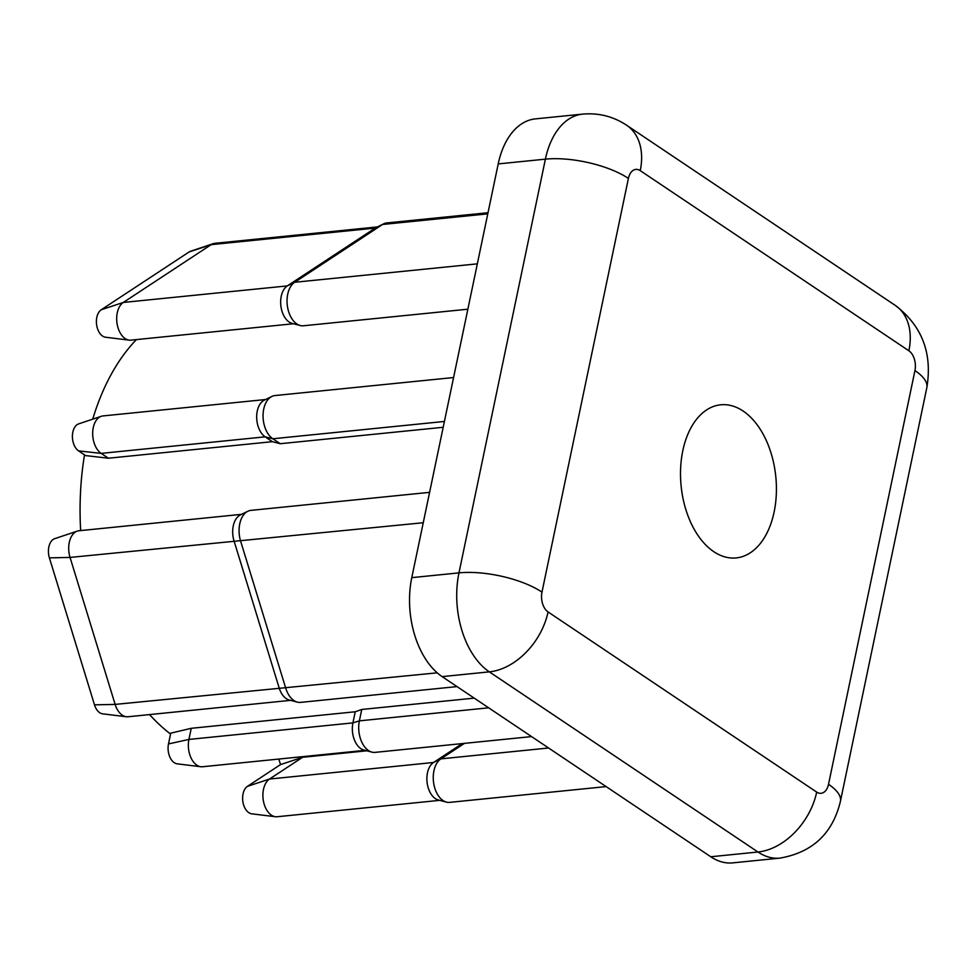 <?xml version="1.0" encoding="UTF-8"?>
<svg xmlns="http://www.w3.org/2000/svg" width="977" height="977" viewBox="0 0 977 977"><rect width="100%" height="100%" fill="white"/><g stroke="black" fill="none" stroke-linecap="round" stroke-linejoin="round"><path stroke-width="1.47" d="M774.126 511.985A76.951 47.592 84.2 0 0 720.733 404.796A76.951 47.592 84.2 0 0 682.801 450.739A76.951 47.592 84.2 0 0 736.182 557.928A76.951 47.592 84.2 0 0 774.126 511.985M280.509 764.6L302.589 757.285L269.53 779.035A19.613 12.127 84.2 0 0 263.472 789.428A19.613 12.127 84.2 0 0 275.392 816.723L251.724 813.817A14.289 8.842 -95.8 0 1 243.041 793.922A14.289 8.842 -95.8 0 1 247.45 786.351L280.509 764.6L278.811 759.056M108.386 458.225L85.573 455.587L78.587 450.898A14.289 8.842 -95.8 0 1 72.835 432.139A14.289 8.842 -95.8 0 1 78.673 423.871L101.29 416.3A19.613 12.127 84.2 0 0 93.267 427.645A19.613 12.127 84.2 0 0 101.168 453.377L108.386 458.225L272.375 441.677L280.228 443.717L443.192 427.279M265.561 399.532L102.939 415.933A19.613 12.127 84.2 0 0 101.29 416.3M129.172 340.143L105.504 337.224A14.289 8.842 -95.8 0 1 96.821 317.33A14.289 8.842 -95.8 0 1 101.242 309.758L189.111 251.956A14.289 8.842 -95.8 0 1 190.539 251.26L213.145 243.676A19.613 12.127 84.2 0 0 211.191 244.641L123.322 302.443A19.613 12.127 84.2 0 0 117.264 312.835A19.613 12.127 84.2 0 0 129.172 340.143A19.613 12.127 84.2 0 0 130.869 340.155L293.479 323.753M464.478 743.363L440.92 758.86A22.63 13.996 84.2 0 0 433.922 770.853A22.63 13.996 84.2 0 0 446.44 802.117L438.307 799.98A19.613 12.127 -95.8 0 1 427.462 772.88A19.613 12.127 -95.8 0 1 433.519 762.487L462.255 743.582M78.587 450.898L101.168 453.377L265.158 436.841A19.613 12.127 -95.8 0 1 257.256 411.109A19.613 12.127 -95.8 0 1 264.266 400.167L271.814 396.454A22.63 13.996 84.2 0 0 263.729 409.07A22.63 13.996 84.2 0 0 272.839 438.771L280.228 443.717M453.584 377.537L274.891 395.563A22.63 13.996 84.2 0 0 271.814 396.454M300.22 325.524L292.086 323.387A19.613 12.127 -95.8 0 1 281.242 296.287A19.613 12.127 -95.8 0 1 287.299 285.907L375.18 228.093A19.613 12.127 -95.8 0 1 376.121 227.556L383.668 223.831A22.63 13.996 84.2 0 0 382.569 224.466L294.7 282.268A22.63 13.996 84.2 0 0 287.714 294.26A22.63 13.996 84.2 0 0 300.22 325.524A22.63 13.996 84.2 0 0 303.42 325.781L467.861 309.196M126.289 716.739L102.622 713.833A14.289 8.842 -95.8 0 1 94.5 704.844L49.4 557.867A14.289 8.842 -95.8 0 1 48.85 546.961A14.289 8.842 -95.8 0 1 54.688 538.681L77.305 531.109A19.613 12.127 84.2 0 0 69.282 542.455A19.613 12.127 84.2 0 0 70.051 557.427L115.139 704.405A19.613 12.127 84.2 0 0 126.289 716.739A19.613 12.127 84.2 0 0 127.987 716.764L290.596 700.35M241.575 514.342L78.954 530.755A19.613 12.127 84.2 0 0 77.305 531.109M297.35 702.121L289.204 699.996A19.613 12.127 -95.8 0 1 279.129 687.857L234.028 540.879A19.613 12.127 -95.8 0 1 233.271 525.919A19.613 12.127 -95.8 0 1 240.281 514.977L247.828 511.264A22.63 13.996 84.2 0 0 239.744 523.88A22.63 13.996 84.2 0 0 240.623 541.148L285.711 688.126A22.63 13.996 84.2 0 0 297.35 702.121A22.63 13.996 84.2 0 0 300.537 702.39L457.028 686.599M429.599 492.347L250.894 510.373A22.63 13.996 84.2 0 0 247.828 511.264M170.548 734.069A226.322 139.967 -95.8 0 1 149.53 714.59M80.651 530.584A226.322 139.967 -95.8 0 1 84.523 454.879M200.847 766.737L177.179 763.831A14.289 8.842 -95.8 0 1 168.496 743.924L170.743 733.177L191.248 728.305L188.927 739.43A19.613 12.127 84.2 0 0 200.847 766.737A19.613 12.127 84.2 0 0 202.532 766.75L365.154 750.348M355.237 711.769L361.759 709.473L359.377 720.855A22.63 13.996 84.2 0 0 371.895 752.119L363.762 749.982A19.613 12.127 -95.8 0 1 352.917 722.895L355.237 711.769L191.248 728.305M474.224 698.128L361.759 709.473M92.742 419.157A226.322 139.967 -95.8 0 1 136.414 339.593M828.52 784.299L914.948 370.576A15.082 9.33 84.2 0 0 908.879 350.78L640.24 170.633A15.082 9.33 84.2 0 0 628.406 178.412L541.979 592.135A15.082 9.33 84.2 0 0 548.048 611.932L816.687 792.091A15.082 9.33 84.2 0 0 828.52 784.299A60.354 21.604 -168.2 0 1 840.403 801.409C832.66 833.515 812.51 852.42 779.939 858.124L732.75 862.874A75.437 46.652 -95.8 0 1 710.78 856.768L442.141 676.621A75.437 46.652 -95.8 0 1 411.781 577.639L498.209 163.916A75.437 46.652 -95.8 0 1 535.408 118.876L582.597 114.126A75.437 46.652 -95.8 0 0 545.398 159.153L498.209 163.916M371.895 752.119A22.63 13.996 84.2 0 0 375.083 752.375L531.573 736.597M488.012 212.73L386.745 222.939A22.63 13.996 84.2 0 0 383.668 223.831M446.44 802.117A22.63 13.996 84.2 0 0 449.628 802.373L606.131 786.595M444.413 421.453L272.839 438.771L265.158 436.841L272.375 441.677M377.415 226.92L214.806 243.322A19.613 12.127 84.2 0 0 213.145 243.676M302.589 757.285L366.876 750.8M275.392 816.723A19.613 12.127 84.2 0 0 277.089 816.748L439.699 800.346M548.585 748.003L440.92 758.86L433.519 762.487L269.53 779.035L247.45 786.351M477.338 263.851L294.7 282.268L287.299 285.907L123.322 302.443L101.242 309.758M411.781 577.639L458.97 572.876L545.398 159.153A60.354 21.604 -168.2 0 1 628.406 178.412M710.78 856.768L757.969 852.005L489.33 671.858L442.141 676.621M779.939 858.124A75.437 46.652 -95.8 0 1 757.969 852.005A60.354 42.219 -56.2 0 0 816.687 792.091M548.048 611.932A60.354 42.219 123.8 0 1 489.33 671.858A75.437 46.652 -95.8 0 1 458.97 572.876A60.354 21.604 -168.2 0 1 541.979 592.135M640.24 170.633A60.354 42.219 -56.2 0 0 626.672 125.264C613.3 116.422 598.608 112.709 582.597 114.126M626.672 125.264L895.298 305.422A60.354 42.219 123.8 0 1 908.879 350.78M895.298 305.422C922.032 325.829 932.547 353.247 926.831 387.686A60.354 21.604 -168.2 0 0 914.948 370.576M49.4 557.867L70.051 557.427L423.249 522.732M94.5 704.844L115.139 704.405L437.244 672.835M168.496 743.924L188.927 739.43L352.917 722.895L359.377 720.855L488.659 707.812M189.111 251.956L211.191 244.641L375.18 228.093L382.569 224.466L487.779 213.853M840.403 801.409L926.831 387.686"/></g></svg>
